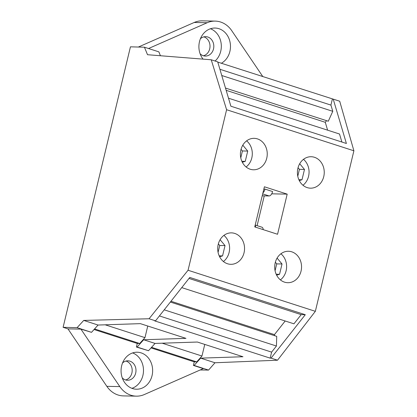 <?xml version="1.0" encoding="UTF-8"?>
<svg xmlns="http://www.w3.org/2000/svg" width="417" height="417" viewBox="0 0 417 417"><rect width="100%" height="100%" fill="white"/><g stroke="black" fill="none" stroke-linecap="round" stroke-linejoin="round"><path stroke-width="0.63" d="M203.048 59.125A18.499 15.789 -88.9 0 1 200.306 39A18.499 15.789 -88.9 0 1 215.052 28.043A18.499 15.789 -88.9 0 1 218.967 28.705A18.499 15.789 -88.9 0 1 230.424 44.932A18.499 15.789 -88.9 0 1 221.354 63.259M262.851 76.645L231.732 30.66A25.437 21.71 -88.9 0 0 215.188 21.105L202.224 20.85A25.437 21.71 -88.9 0 0 194.202 22.476L207.166 22.737A25.437 21.71 -88.9 0 1 215.188 21.105M207.166 22.737L148.541 48.523M125.611 379.95A9.711 8.288 91.1 0 0 132.179 370.718A9.711 8.288 91.1 0 0 126.142 361.096A9.711 8.288 91.1 0 0 125.986 361.049M203.814 36.868A9.711 8.288 -88.9 0 1 203.97 36.915A9.711 8.288 -88.9 0 1 210.006 46.542A9.711 8.288 -88.9 0 1 203.439 55.769M188.99 278.436L301.194 314.632L305.286 314.715L189.771 277.446L155.531 320.85L149.057 318.76L188.057 270.252L226.598 109.723L211.231 59.777L147.519 54.716L144.433 47.199L130.443 46.829L63.108 327.309L67.955 328.872L106.846 386.34A25.437 21.71 91.1 0 0 123.385 395.895L136.349 396.15A25.437 21.71 91.1 0 0 144.376 394.524L203.287 368.607L193.399 365.417L194.254 361.852L151.043 347.908M138.371 47.038L194.202 22.476M210.46 28.747A18.499 15.789 -88.9 0 1 221.104 43.186A18.499 15.789 -88.9 0 1 215.078 61.018M200.395 38.771A9.711 8.288 -88.9 0 1 205.722 36.649A9.711 8.288 -88.9 0 1 207.781 36.993A9.711 8.288 -88.9 0 1 213.728 47.736A9.711 8.288 -88.9 0 1 205.336 56.066A9.711 8.288 -88.9 0 1 203.282 55.722A9.711 8.288 -88.9 0 1 200.097 53.736M122.27 377.911A9.711 8.288 91.1 0 0 125.454 379.903A9.711 8.288 91.1 0 0 127.508 380.247A9.711 8.288 91.1 0 0 135.9 371.917A9.711 8.288 91.1 0 0 129.948 361.174A9.711 8.288 91.1 0 0 127.894 360.825A9.711 8.288 91.1 0 0 122.567 362.952M131.928 388.331A18.499 15.789 91.1 0 0 143.49 370.849A18.499 15.789 91.1 0 0 132.632 352.928M132.575 388.555A18.499 15.789 91.1 0 0 136.489 389.212A18.499 15.789 91.1 0 0 152.471 373.351A18.499 15.789 91.1 0 0 141.139 352.881A18.499 15.789 91.1 0 0 137.224 352.224A18.499 15.789 91.1 0 0 121.238 368.091A18.499 15.789 91.1 0 0 132.575 388.555M63.108 327.309L77.093 327.679L91.526 332.333L80.919 329.128L119.809 386.595A25.437 21.71 91.1 0 0 136.349 396.15M137.125 347.043L148.525 350.723L136.401 347.027L137.125 347.043L143.657 339.751L155.056 343.431L197.371 342.034L242.97 356.743L200.655 358.14L214.979 362.764L208.552 370.087L200.17 369.978M94.044 329.519L137.261 343.462L136.401 347.027M148.525 350.723L155.056 343.431M143.657 339.751L185.972 338.359L140.373 323.644L98.058 325.041L91.526 332.333M137.261 343.462L139.716 343.509L144.97 337.64L147.759 326.031M139.716 343.509L94.56 328.945M105.188 324.807L144.97 337.64M151.559 347.335L196.715 361.899L194.254 361.852M162.187 343.196L201.969 356.029L196.715 361.899M193.399 365.417L194.124 365.433L200.655 358.14M194.124 365.433L208.552 370.087M201.969 356.029L204.757 344.416M217.778 62.102L339.704 101.222L353.892 150.792L315.351 311.322L277.524 360.21L214.979 362.764M277.524 360.21L271.05 358.12L305.286 314.715M155.531 320.85L154.655 320.882L270.169 358.146L271.05 358.12M77.093 327.679L83.728 320.418L149.057 318.76M83.728 320.418L98.058 325.041M67.955 328.872L80.919 329.128M181.744 287.621L293.943 323.821L301.194 314.632M274.756 335.732L274.433 334.632L285.186 320.996M270.169 358.146L271.613 352.125L276.429 346.027L276.716 336.363L170.36 302.054M274.433 334.632L170.986 301.256M271.613 352.125L159.414 315.93M164.225 309.831L276.429 346.027M315.351 311.322L188.057 270.252M234.766 233.431A15.726 13.422 -88.9 0 1 244.404 250.831A15.726 13.422 -88.9 0 1 230.815 264.315A15.726 13.422 -88.9 0 1 227.489 263.752A15.726 13.422 -88.9 0 1 217.856 246.358A15.726 13.422 -88.9 0 1 231.44 232.874A15.726 13.422 -88.9 0 1 234.766 233.431M250.184 169.224A15.726 13.422 91.1 0 0 253.51 169.782A15.726 13.422 91.1 0 0 267.099 156.297A15.726 13.422 91.1 0 0 257.461 138.897A15.726 13.422 91.1 0 0 254.135 138.34A15.726 13.422 91.1 0 0 240.552 151.824A15.726 13.422 91.1 0 0 250.184 169.224M287.193 194.134L264.394 186.78L254.756 226.911L277.555 234.265L287.193 194.134L271.712 193.827M291.764 251.821A15.726 13.422 91.1 0 0 288.439 251.263A15.726 13.422 91.1 0 0 274.85 264.748A15.726 13.422 91.1 0 0 284.488 282.142A15.726 13.422 91.1 0 0 287.813 282.705A15.726 13.422 91.1 0 0 301.402 269.215A15.726 13.422 91.1 0 0 291.764 251.821M307.183 187.608A15.726 13.422 -88.9 0 1 297.55 170.214A15.726 13.422 -88.9 0 1 311.134 156.729A15.726 13.422 -88.9 0 1 314.46 157.287A15.726 13.422 -88.9 0 1 324.098 174.681A15.726 13.422 -88.9 0 1 310.509 188.171A15.726 13.422 -88.9 0 1 307.183 187.608M353.892 150.792L226.598 109.723M280.396 279.896A15.726 13.422 91.1 0 0 280.917 253.771M277.096 258.102L282.028 263.987L279.552 274.287L276.627 275.178M303.493 159.33A15.726 13.422 -88.9 0 1 303.951 184.434A15.726 13.422 -88.9 0 1 302.977 185.263M299.698 163.735L304.483 169.448L302.007 179.748L299.291 180.577M333.225 99.137L346.397 143.484L230.882 106.215L217.71 61.867L211.231 59.777M332.37 99.069L330.926 105.089L332.776 111.323L328.294 121.227L225.488 88.06M326.574 120.669L325.286 122.306L327.621 130.177M228.5 98.198L339.511 134.013L341.893 142.03M223.919 235.386A15.726 13.422 -88.9 0 1 223.403 261.506M220.098 239.712L225.029 245.597L222.553 255.897L219.629 256.789M226.16 90.327L325.286 122.306M221.761 75.508L332.776 111.323M219.91 69.274L330.926 105.089M246.098 166.972A15.726 13.422 91.1 0 0 246.614 140.852M242.793 145.179L247.724 151.069L245.253 161.363L242.324 162.255M257.112 225.654L264.269 195.854M262.225 195.818L269.127 195.954A4.623 2.335 -72.1 0 0 272.609 191.544L265.009 189.089L263.841 189.068M160.415 55.737L158.861 51.854L144.433 47.199M160.347 55.581L160.983 55.784M218.075 252.368L219.728 245.493L218.357 243.856M225.029 245.597L219.728 245.493M222.553 255.897L219.175 255.829M240.776 157.834L242.423 150.959L241.052 149.322M245.253 161.363L241.87 161.296M247.724 151.069L242.423 150.959M275.074 270.758L276.726 263.883L275.356 262.246M282.028 263.987L276.726 263.883M279.552 274.287L276.169 274.219M297.769 176.224L299.422 169.349L298.051 167.712M302.007 179.748L298.869 179.685M304.483 169.448L299.422 169.349M262.929 192.883A4.623 2.335 -72.1 0 0 265.009 189.089M255.126 225.383A4.623 2.335 107.9 0 1 255.595 227.182M255.209 225.039L261.98 227.223A4.623 2.335 107.9 0 1 263.195 229.631M106.846 386.34L119.809 386.595M269.127 195.954L262.689 193.879"/></g></svg>
